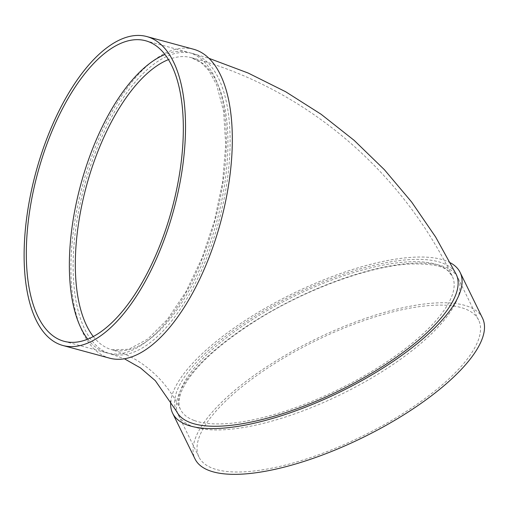<?xml version="1.0" encoding="UTF-8"?>
<svg xmlns="http://www.w3.org/2000/svg" width="510" height="510" viewBox="0 0 510 510"><rect width="100%" height="100%" fill="white"/><g stroke="black" fill="none" stroke-linecap="round" stroke-linejoin="round"><path stroke-width="0.38" stroke-dasharray="2.55 1.91" d="M192.385 426.366A155.703 53.091 -26.1 0 0 363.094 382.882A155.703 53.091 -26.1 0 0 457.999 277.995A155.703 53.091 -26.1 0 0 294.818 298.815A155.703 53.091 -26.1 0 0 178.347 414.993A155.703 53.091 -26.1 0 0 192.385 426.366M450.343 262.797A160.064 54.576 -26.1 0 0 290.923 294.506A160.064 54.576 -26.1 0 0 170.844 400.905M176.543 411.309A155.703 53.091 153.9 0 1 293.014 295.137A155.703 53.091 153.9 0 1 456.195 274.316M108.209 353.13A155.703 69.494 105.2 0 1 85.387 182.51A155.703 69.494 105.2 0 1 192.372 53.435A155.703 69.494 105.2 0 1 218.688 221.895A155.703 69.494 105.2 0 1 110.868 353.985A155.703 69.494 105.2 0 1 108.209 353.13M193.513 49.228A160.064 71.438 -74.8 0 0 84.411 178.825A160.064 71.438 -74.8 0 0 109.727 358.192M87.739 339.182A155.703 69.494 -74.8 0 0 107.106 352.958A155.703 69.494 -74.8 0 0 214.927 220.875A155.703 69.494 -74.8 0 0 188.611 52.415A155.703 69.494 -74.8 0 0 164.94 54.525M482.517 318.138A160.064 54.576 -26.1 0 0 314.766 339.545A160.064 54.576 -26.1 0 0 195.037 458.968M212.995 468.429A155.703 53.091 -26.1 0 0 383.698 424.945A155.703 53.091 -26.1 0 0 478.603 320.057A155.703 53.091 -26.1 0 0 315.422 340.878A155.703 53.091 -26.1 0 0 198.951 457.056A155.703 53.091 -26.1 0 0 212.995 468.429M194.106 420.444A151.343 51.606 153.9 0 1 180.457 409.39A151.343 51.606 153.9 0 1 252.82 319.285A151.343 51.606 153.9 0 1 452.281 276.235A151.343 51.606 153.9 0 1 360.034 378.184A151.343 51.606 153.9 0 1 194.106 420.444M93.324 336.555A151.343 67.543 -74.8 0 0 112.009 349.777A151.343 67.543 -74.8 0 0 216.814 221.391A151.343 67.543 -74.8 0 0 191.231 57.643A151.343 67.543 -74.8 0 0 168.427 59.613M180.457 409.39C179.252 406.929 177.11 401.956 182.121 389.869C192.404 368.418 217.394 345.111 257.072 319.936C305.764 289.438 368.437 266.449 408.835 264.04C430.861 263.409 444.165 265.946 448.743 271.658L452.281 276.235C400.681 169.416 304.017 87.586 191.231 57.643L201.667 63.049L208.737 70.476L216.552 84.641L223.609 111.327L225.72 144.591L222.621 181.872L214.538 220.562L202.011 258.06L185.876 291.847L167.267 319.566L147.696 339.112L128.673 349.305L112.009 349.777L120.188 352.384C134.277 357.472 147.141 366.008 158.788 377.993C167.089 386.574 174.312 397.041 180.457 409.39M192.372 53.435L208.909 58.299M110.868 353.985L124.414 358.798M64.069 341.292L107.106 352.958M145.579 40.743L188.611 52.415M178.347 414.993L198.951 457.056M457.999 277.995L478.603 320.057"/><path stroke-width="0.76" d="M170.844 400.905A160.064 54.576 -26.1 0 0 172.629 413.228A160.064 54.576 -26.1 0 0 187.062 424.919A160.064 54.576 -26.1 0 0 362.546 380.218A160.064 54.576 -26.1 0 0 460.109 272.397A160.064 54.576 -26.1 0 0 450.343 262.797M208.909 58.299L248.153 73.038L285.676 91.755L321.115 114.266L354.118 140.333L384.381 169.683L411.627 202.017L435.629 237.01L456.195 274.316A155.703 53.091 153.9 0 1 361.29 379.204A155.703 53.091 153.9 0 1 190.587 422.682A155.703 53.091 153.9 0 1 176.543 411.309L155.32 380.677L140.473 367.92L124.414 358.798M62.928 345.5L109.727 358.192A160.064 71.438 -74.8 0 0 220.569 222.405A160.064 71.438 -74.8 0 0 193.513 49.228L146.721 36.535A160.064 71.438 -74.8 0 0 37.612 166.139A160.064 71.438 -74.8 0 0 62.928 345.5A160.064 71.438 -74.8 0 0 173.77 209.718A160.064 71.438 -74.8 0 0 146.721 36.535M164.94 54.525A155.703 69.494 -74.8 0 0 82.473 178.481A155.703 69.494 -74.8 0 0 87.739 339.182M39.442 166.815A155.703 69.494 -74.8 0 0 64.069 341.292A155.703 69.494 -74.8 0 0 171.895 209.208A155.703 69.494 -74.8 0 0 145.579 40.743A155.703 69.494 -74.8 0 0 39.442 166.815M172.629 413.228L195.037 458.968A160.064 54.576 -26.1 0 0 209.47 470.66A160.064 54.576 -26.1 0 0 384.954 425.965A160.064 54.576 -26.1 0 0 482.517 318.138L460.109 272.397M168.427 59.613A151.343 67.543 -74.8 0 0 88.071 180.183A151.343 67.543 -74.8 0 0 93.324 336.555"/></g></svg>
